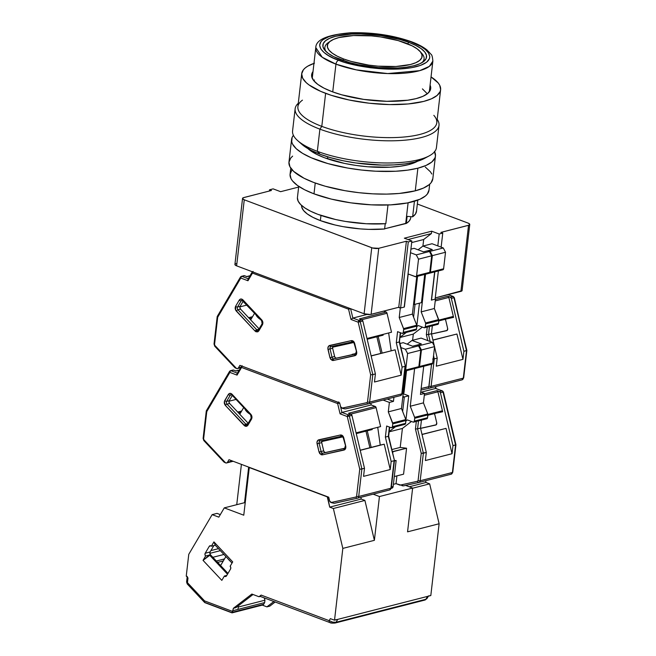 <?xml version="1.0" encoding="UTF-8"?>
<svg xmlns="http://www.w3.org/2000/svg" width="656" height="656" viewBox="0 0 656 656"><rect width="100%" height="100%" fill="white"/><g stroke="black" fill="none" stroke-linecap="round" stroke-linejoin="round"><path stroke-width="0.98" d="M327.746 156.841L327.516 158.826L327.746 156.841M384.613 228.985L385.228 223.721L384.613 228.985L368.738 229.37L360.226 228.895L343.121 226.664L334.945 224.959L320.366 220.596A54.932 16.974 6.6 0 0 384.613 228.985M320.964 215.439L320.366 220.596L320.964 215.439M301.555 205.41A54.932 16.974 6.6 0 0 320.366 220.596L313.01 217.398L307.311 213.971L303.482 210.445L301.686 206.952L301.555 205.402M413.542 304.195L414.297 304.482L417.56 276.274L414.297 304.482L421.455 302.654L424.719 274.438L421.455 302.654L414.297 304.482L413.542 304.195M269.403 191.003L269.55 189.781L273.126 188.862L269.55 189.781L269.403 191.003M271.42 190.486L269.55 189.781L271.42 190.486L243.204 197.751L242.564 198.563L244.262 199.801A4.994 1.542 -173.4 0 1 242.556 198.399A4.994 1.542 -173.4 0 1 243.77 197.563L271.42 190.486M242.556 198.399L234.914 264.45A4.994 1.542 6.6 0 0 236.619 265.852L244.262 199.801L371.747 247.722L364.105 313.773A4.994 1.542 6.6 0 0 371.107 314.355L378.75 248.296A4.994 1.542 -173.4 0 1 371.747 247.722L364.105 313.773L370.394 314.486L398.758 307.27L400.636 307.976L408.278 241.925L406.4 241.219L398.758 307.27L400.636 307.976L404.211 307.065L411.853 241.006L408.278 241.925L400.636 307.976L404.211 307.065L411.853 241.006L404.358 238.194L431.681 231.199L431.41 233.552L423.678 239.514L411.673 242.581L423.678 239.514L422.915 246.074L432.296 249.592L428.229 250.633L430.098 251.338L432.345 255.627L430.434 272.142A1.501 1.107 75.6 0 1 429.336 273.183L429.787 272.306L416.609 275.676A1.501 1.107 75.6 0 1 415.322 276.676L408.196 273.995L404.375 307.024L400.308 308.066L399.217 317.496L412.394 314.126L416.74 325.212L403.563 328.59A1.501 1.107 75.6 0 1 403.694 329.517L403.366 332.354L416.544 328.976L416.872 326.147L403.694 329.517L416.872 326.147A1.501 1.107 -104.4 0 0 416.74 325.212L403.563 328.59L399.217 317.496L412.394 314.126L416.749 276.479L412.394 314.126L416.74 325.212L416.544 328.976L403.366 332.354A1.501 1.107 75.6 0 1 402.079 333.346L403.219 332.863L403.686 329.05L399.217 317.496L400.308 308.066L398.43 307.361L400.308 308.066L404.375 307.024L408.196 273.995L415.765 276.725L416.609 275.676L429.787 272.306L431.697 255.791L429.45 251.502L427.581 250.797L423.514 251.838L427.581 250.797L429.45 251.502L416.273 254.881L418.52 259.169L431.697 255.791L429.45 251.502L416.273 254.881L410.5 252.708L416.273 254.881L418.52 259.169L416.609 275.676L418.52 259.169L431.697 255.791L429.787 272.306A1.501 1.107 -104.4 0 1 429.032 273.339L415.855 276.709M407.975 239.555L431.41 233.552L407.975 239.555M431.541 300.071L435.117 299.152L438.38 270.944L435.117 299.152L431.541 300.071L434.805 271.863L431.541 300.071M235.168 264.04L235.086 264.934L236.619 265.852L244.262 199.801L372.534 247.976L378.75 248.296L406.4 241.219L398.758 307.27L371.107 314.355L378.75 248.296L406.4 241.219L408.278 241.925L411.853 241.006L404.358 238.194L431.681 231.199L439.184 234.012L442.759 233.101L440.881 232.396L442.759 233.101L441.135 247.156L442.759 233.101L439.184 234.012L437.806 245.91L439.184 234.012L431.681 231.199L431.41 233.552L423.678 239.514L422.915 246.074L432.033 243.737L422.923 246.066L418.077 249.797L422.923 246.066L432.296 249.592L428.229 250.633L430.098 251.338L443.276 247.968L445.522 252.257L432.345 255.627L430.098 251.338L443.276 247.968L432.033 243.737L443.276 247.968L445.522 252.257L432.345 255.627L430.434 272.142L429.992 273.019L429.147 273.134M462.07 290.674L435.256 297.931L460.897 291.371L468.54 225.32L440.881 232.396L469.097 225.131L469.573 223.999L468.04 223.073A4.994 1.542 -173.4 0 1 469.753 224.483A4.994 1.542 -173.4 0 1 468.54 225.32L460.897 291.371A4.994 1.542 6.6 0 0 462.111 290.534L469.753 224.483M236.127 263.614L235.561 263.802M236.619 265.852L364.105 313.773L236.619 265.852M280.62 191.683L298.644 187.067L280.62 191.683L273.126 188.862L280.62 191.683M468.04 223.073L417.339 204.016L468.04 223.073M410.533 218.678L409.073 221.179L406.302 223.442L407.122 216.365L412.632 216.816L414.436 201.253L412.632 216.816L407.122 216.365L406.302 223.442A54.932 16.974 6.6 0 0 410.722 217.751L410.853 216.669M406.302 223.442L384.637 228.788L405.72 223.393L408.098 202.811L405.72 223.393L406.302 223.442M298.726 186.353L297.439 197.472A59.926 18.516 6.6 0 0 325.811 216.98A59.926 18.516 6.6 0 0 385.826 223.68L387.983 204.992L385.826 223.68L366.269 223.737L345.597 221.457L335.618 219.522L317.898 214.34L310.682 211.248L304.884 207.952L300.653 204.549L298.144 201.138L297.414 197.825M417.79 200.129L416.503 211.248A59.926 18.516 6.6 0 1 412.632 216.816L415.469 213.987L416.535 210.871M335.946 64.149L332.731 91.906L335.946 64.149C336.315 62.123 337.209 60.828 338.603 60.262C324.851 55.981 306.992 42.443 333.092 35.383C360.456 28.774 399.857 36.777 410.828 41.779L397.725 37.769L378.635 34.243L361.062 32.898L349.008 33.095L337.914 34.35L328.927 36.654L322.842 39.786L320.997 41.566L319.611 45.313L320.85 49.028L324.015 52.472L328.394 55.514L333.396 58.105L344.449 62.263L360.488 66.182L370.796 67.806L388.368 69.142L400.422 68.954L411.509 67.699L420.504 65.395L426.589 62.254L429.491 58.622L429.811 56.736L428.573 53.013L425.408 49.569L421.037 46.535L410.828 41.779C424.448 45.986 442.497 59.614 416.33 66.666C389.033 73.292 349.328 65.215 338.603 60.262C337.209 60.828 336.315 62.123 335.946 64.149L356.298 69.872L387.712 73.562L419.692 70.659L429.344 66.371L432.87 61.098A58.933 18.212 -173.4 0 1 397.692 73.57A58.933 18.212 -173.4 0 1 335.946 64.149A58.933 18.212 -173.4 0 1 315.79 47.552L322.244 57.261L335.946 64.149M329.41 41.927A49.938 15.432 6.6 0 0 326.139 51.644A49.938 15.432 6.6 0 1 328.131 42.738L330.46 41.082A47.691 14.735 -173.4 0 1 405.785 43.075A47.691 14.735 -173.4 0 1 420.07 51.447A47.691 14.735 -173.4 0 1 400.521 66.158A47.691 14.735 -173.4 0 1 343.646 58.974L342.653 60.426L343.646 58.974L351.231 61.451L368.77 65.116L378.061 66.166L395.904 66.502L410.525 64.485L415.896 62.673L419.684 60.418L421.751 57.794L422.005 54.915L420.439 51.89L417.118 48.831L412.173 45.854L398.2 40.598L380.652 36.933L371.362 35.883L353.518 35.547L338.906 37.564L333.535 39.376L329.747 41.631L327.68 44.247L327.426 47.125L328.984 50.159L332.305 53.218L337.258 56.195L343.646 58.974A47.691 14.735 -173.4 0 1 330.46 41.082M408.713 42.32L407.688 43.821L408.713 42.32A52.185 16.129 -173.4 0 1 423.136 61.902A52.185 16.129 -173.4 0 1 340.718 59.721A52.185 16.129 -173.4 0 1 325.081 50.553A52.185 16.129 -173.4 0 1 346.475 34.465A52.185 16.129 -173.4 0 1 408.713 42.32L415.699 45.362L421.119 48.618L424.752 51.972L426.457 55.284L426.179 58.433L423.924 61.303L419.774 63.771L413.895 65.748L406.507 67.166L397.905 67.962L378.381 67.593L358.299 64.698L349.017 62.427L333.724 56.687L328.312 53.423L324.679 50.077L322.965 46.765L323.252 43.608L325.507 40.746L329.656 38.278L335.536 36.293L351.526 34.087L361.021 33.94L381.21 35.604L400.414 39.614L408.713 42.32M420.898 52.513A49.938 15.432 6.6 0 1 421.865 62.714A49.938 15.432 6.6 0 0 421.964 53.595L420.07 51.447M422.415 88.888L427.318 93.783M313.74 80.639L314.454 79.991M433.837 115.341A69.913 21.607 -173.4 0 1 405.178 136.907A69.913 21.607 -173.4 0 1 321.801 126.37L319.898 129.15A72.414 22.378 -173.4 0 1 295.134 108.757L292.576 130.929A72.414 22.378 6.6 0 0 317.332 151.323L320.153 154.267A67.42 20.836 6.6 0 0 424.293 158.514L429.196 155.882A72.414 22.378 -173.4 0 1 317.332 151.323A72.414 22.378 6.6 0 0 393.206 162.893A72.414 22.378 6.6 0 0 436.437 147.575L439.003 125.403A72.414 22.378 -173.4 0 1 395.773 140.72A72.414 22.378 -173.4 0 1 319.898 129.15L317.332 151.323L319.898 129.15A72.414 22.378 6.6 0 0 404.194 140.245A72.414 22.378 6.6 0 0 437.191 119.326A72.414 22.378 -173.4 0 1 439.003 125.403M332.125 91.684A59.926 18.516 -173.4 0 1 311.633 74.8A59.926 18.516 -173.4 0 1 313.01 71.57L312.067 73.177L311.748 76.793L313.707 80.606L317.881 84.452L324.097 88.191L332.125 91.684L341.653 94.792L363.703 99.392L386.884 101.303L407.679 100.229L416.158 98.605L422.907 96.325L427.671 93.496L430.262 90.2L430.582 86.584L430.09 85.116A59.926 18.516 -173.4 0 1 430.697 88.576A59.926 18.516 -173.4 0 1 394.92 101.262A59.926 18.516 -173.4 0 1 332.125 91.684M301.711 73.652L297.89 106.682A69.913 21.607 6.6 0 0 321.801 126.37L325.622 93.349L321.801 126.37A69.913 21.607 6.6 0 0 395.06 137.547A69.913 21.607 6.6 0 0 436.798 122.754L440.619 89.724A69.913 21.607 -173.4 0 1 398.881 104.517A69.913 21.607 -173.4 0 1 325.622 93.349A69.913 21.607 -173.4 0 1 301.711 73.652A69.913 21.607 -173.4 0 1 313.962 63.37M314.462 63.197L307.713 66.19L305.237 67.921L303.4 69.782L301.694 73.833L302.654 78.187L306.254 82.672L309.001 84.911L320.694 91.356L330.985 95.227L349.172 100.007L369.254 103.222L389.508 104.575L408.18 103.96L423.661 101.426L431.533 98.769L437.093 95.456L440.119 91.619L440.635 89.552L439.676 85.198L438.2 82.959L431.041 76.916A69.913 21.607 -173.4 0 1 440.619 89.724M295.134 108.757A72.414 22.378 -173.4 0 1 298.291 103.254A72.414 22.378 6.6 0 0 319.898 129.15L321.801 126.37A69.913 21.607 -173.4 0 1 302.465 100.147M301.776 144.246L311.116 150.339L320.153 154.267L330.87 157.76L342.867 160.695L355.675 162.942L381.751 165.091L394.026 164.902L405.146 163.877L414.682 162.057L424.424 158.44M317.332 151.323A72.414 22.378 -173.4 0 1 297.726 140.671L301.899 144.353A67.42 20.836 6.6 0 0 320.153 154.267L317.332 151.323M434.625 151.667A72.414 22.378 -173.4 0 1 435.453 156.071A72.414 22.378 -173.4 0 1 417.888 168.182A72.414 22.378 -173.4 0 1 337.143 165.935A72.414 22.378 -173.4 0 1 291.592 139.425A72.414 22.378 -173.4 0 1 293.404 135.325L292.109 137.457L291.723 141.827L292.568 144.115L296.291 148.756L302.596 153.365L311.247 157.76L327.861 163.574L347.549 168.026L361.546 170.043L375.626 171.2L395.699 171.249L407.638 170.142L417.888 168.182L415.273 190.83L417.888 168.182L426.047 165.435L431.804 162.007L434.936 158.03L435.477 155.882L434.477 151.38M291.592 139.425L288.968 162.065A72.414 22.378 6.6 0 0 334.527 188.584A72.414 22.378 6.6 0 0 415.273 190.83L423.423 188.083L429.18 184.656L431.09 182.721L432.853 178.53M291.772 170.281L290.067 174.332L291.026 178.678L292.502 180.917L297.373 185.402L304.63 189.773L313.994 193.84L315.241 183.024L313.994 193.84A69.913 21.607 6.6 0 0 387.253 205.016A69.913 21.607 6.6 0 0 428.991 190.224L429.688 184.213M324.482 157.735A59.926 18.516 -173.4 0 1 307.869 148.568L316.454 154.242L324.482 157.735L344.671 163.451L356.06 165.451L367.729 166.772L390.148 167.19L400.037 166.28L408.516 164.656L417.519 161.253A59.926 18.516 -173.4 0 1 324.482 157.735M290.78 168.141L290.083 174.152A69.913 21.607 6.6 0 0 313.994 193.84L331.19 199.071L350.829 202.843L371.222 204.836L390.607 204.877L407.31 202.966L419.906 199.268L425.465 195.955L427.302 194.094L429.008 190.043M292.625 156.128L290.715 158.063L288.952 162.253L289.944 166.755L293.675 171.405L304.031 178.243L313.732 182.466L325.245 186.222L344.925 190.675L358.93 192.692L373.002 193.848L386.614 194.102L399.233 193.454L415.273 190.83A72.414 22.378 6.6 0 0 432.837 178.711L435.453 156.071M431.861 174.02L430.328 171.708L425.293 167.059M356.602 352.608A2.001 1.476 75.6 0 1 355.593 353.978A2.001 1.476 75.6 0 1 355.56 353.986L333.904 358.791A2.001 1.476 75.6 0 1 333.232 358.742A1.501 0.894 110.6 0 0 332.092 360.406L333.281 360.505A1.501 1.009 -102.5 0 1 333.904 358.791L336.512 358.127L335.355 357.782L334.609 356.503L332.641 348.246L333.109 346.253M262.113 323.761A1.501 0.812 30.5 0 0 262.433 324.761C263.204 323.08 262.974 321.456 261.736 319.89A1.501 0.599 136.8 0 0 261.613 320.661A1.501 0.599 -43.2 0 1 261.736 319.89L242.95 299.882C241.531 298.628 240.301 298.693 239.268 300.079A1.501 0.812 30.5 0 0 241.178 300.833L242.63 300.464L241.178 300.833L237.554 306.992L241.178 300.833A1.501 0.812 -149.5 0 1 239.268 300.079L235.635 306.245A1.501 0.812 30.5 0 0 237.554 306.992L240.153 306.327L237.554 306.992A2.001 1.476 75.6 0 0 237.956 309.771A2.001 1.476 75.6 0 1 237.554 306.992A1.501 0.812 -149.5 0 1 235.635 306.245C234.864 307.918 235.102 309.542 236.332 311.108A1.501 0.599 -43.2 0 1 237.956 309.771A1.501 0.599 136.8 0 0 236.332 311.108L255.118 331.124A1.501 0.599 -43.2 0 1 256.734 329.788L237.956 309.771L240.555 309.107L239.916 307.738L240.153 306.327A2.001 1.476 -104.4 0 0 240.555 309.107L259.104 328.869L240.555 309.107L237.956 309.771L256.734 329.788A2.001 1.476 75.6 0 0 257.373 330.222A2.001 1.476 75.6 0 1 256.734 329.788A1.501 0.599 136.8 0 0 255.118 331.124L256.234 331.887A1.501 0.894 -69.4 0 1 257.373 330.222A2.001 1.476 75.6 0 0 258.087 330.271A2.001 1.476 75.6 0 1 257.373 330.222A1.501 0.894 110.6 0 0 256.234 331.887L258.808 330.919A1.501 0.812 -149.5 0 1 258.489 329.919A1.501 0.812 -149.5 0 1 258.841 329.673M262.072 320.727A2.001 1.476 75.6 0 1 262.72 322.744A2.001 1.476 75.6 0 1 262.474 323.515A1.501 0.812 -149.5 0 0 262.121 323.752A1.501 0.812 -149.5 0 0 262.433 324.761L258.808 330.919L262.433 324.761L262.851 322.285L262.441 320.932L242.95 299.882A1.501 0.599 136.8 0 0 242.835 300.653A1.501 0.599 -43.2 0 1 242.95 299.882L240.965 298.972L239.268 300.079L235.635 306.245L235.635 310.075L255.118 331.124L257.677 331.911L258.808 330.919A1.501 0.812 30.5 0 1 258.489 329.911L262.121 323.752L261.621 320.669L241.941 300.235A2.001 1.476 75.6 0 0 241.178 300.833A2.001 1.476 75.6 0 1 241.949 300.227M356.052 353.527L352.247 354.634M255.504 313.666L257.595 317.16L260.612 319.595A8.741 4.715 -149.5 0 1 255.75 314.413M356.323 353.461L352.182 354.33M402.612 333.379L415.789 330.009A1.501 1.107 -104.4 0 0 416.544 328.976L416.093 329.853L415.256 329.968M428.491 273.298L429.336 273.183M249.428 318.562L251.822 317.947L249.428 318.562M252.568 316.676L248.608 317.693L252.568 316.676M400.299 332.674L399.225 341.973L405.359 366.155L399.225 341.973L396.298 342.719L402.079 367.106L405.014 366.351L401.825 393.862A2.501 1.845 75.6 0 1 400.578 395.576A2.501 1.845 75.6 0 1 400.529 395.584A2.501 1.845 -104.4 0 0 400.57 395.576A2.501 1.845 -104.4 0 0 401.825 393.862A1.501 0.459 6.6 0 0 402.194 393.616A1.501 0.459 -173.4 0 1 401.825 393.862L369.623 402.103A2.501 1.845 75.6 0 1 368.369 403.817A2.501 1.845 75.6 0 1 368.319 403.834A1.501 1.009 -102.5 0 1 368.303 403.834A1.501 1.009 -102.5 0 1 366.999 402.62L341.965 408.147A2.501 1.845 75.6 0 1 340.431 406.187L339.636 402.841L340.661 406.843L342.776 408.426L342.03 408.171L366.999 402.62A1.501 1.009 77.5 0 0 368.295 403.834A2.501 1.845 -104.4 0 0 368.369 403.817A2.501 1.845 -104.4 0 0 369.623 402.103L372.805 374.601L375.404 373.928L362.85 321.022A1.501 1.107 -104.4 0 0 361.932 319.849L359.324 320.513A1.501 1.107 75.6 0 1 360.242 321.686L362.85 321.022L361.932 319.849L359.324 320.513L352.846 318.078L366.991 314.454L352.846 318.078L351.001 319.472L358.184 322.178L360.242 321.686L372.805 374.601L375.404 373.928L374.469 382.005L375.404 373.928L362.85 321.022L360.242 321.686L359.324 320.513L358.184 322.178L370.665 374.748L367.516 401.931L366.999 402.62L367.516 401.931A1.501 0.459 6.6 0 0 369.623 402.103A1.501 0.459 -173.4 0 1 367.516 401.931L370.665 374.748L371.181 374.773L370.665 374.748L358.184 322.178A1.501 0.894 -69.4 0 1 359.324 320.513L352.846 318.078L350.632 308.714L352.846 318.078L351.001 319.472L348.566 309.206L350.616 308.705A1.501 1.107 75.6 0 1 350.624 308.714L348.566 309.206L351.001 319.472L358.184 322.178L360.242 321.686L372.805 374.601L371.181 374.773L372.805 374.601L369.623 402.103L401.825 393.862L405.014 366.351L402.079 367.106L396.298 342.719L399.225 341.973L400.299 332.674M399.406 341.686L400.619 332.797M397.577 331.649L402.079 333.346L397.577 331.649L396.298 342.719L397.577 331.649M344.884 408.893L342.776 408.426L344.884 408.893M395.133 349.828L371.14 355.97L395.133 349.828L401.152 375.175L374.469 382.005L401.152 375.175L402.079 367.106L401.152 375.175L395.133 349.828L371.116 355.847L395.133 349.828M410.91 249.141L414.133 248.321L423.514 251.838L414.133 248.321L410.91 249.141M246.968 305.065L239.948 306.86L246.968 305.065M242.982 301.53L243.524 301.391L242.982 301.53M235.315 367.967L237.119 368.639L240.777 367.245L238.431 367.844A2.501 1.845 75.6 0 1 237.488 368.598A2.501 1.845 75.6 0 1 236.595 368.533L234.946 367.713M246.713 276.594L249.903 275.922L247.033 276.652L244.524 275.717L247.033 276.652A1.501 1.107 75.6 0 0 246.492 276.619M382.112 353.026L378.176 336.446L382.112 353.026M376.872 336.774L380.808 353.363L376.872 336.774M388.647 332.953L391.165 350.714L388.647 332.953M359.734 319.078L361.932 319.849L359.431 318.906L386.105 312.076L383.629 311.149L386.409 312.248L387.024 313.256L361.661 319.743L387.024 313.256A1.501 1.107 -104.4 0 0 386.105 312.076L359.431 318.906A1.501 1.107 75.6 0 1 360.349 320.079M353.74 342.506L332.617 347.196L353.74 342.506M383.129 335.175L367.18 339.259L383.129 335.175L382.948 334.421L383.129 335.175M415.051 304.286L413.567 317.127L415.051 304.286M406.359 332.42L400.111 337.233L406.359 332.42M345.351 408.901L368.278 403.842M368.41 403.809L400.529 395.584M387.024 313.256L391.525 332.223L366.999 338.496L391.525 332.223L387.024 313.256M240.408 277.267L240.785 278.046A1.501 0.894 -69.4 0 1 241.925 276.381L248.239 278.751L241.925 276.381L244.524 275.717A1.501 1.107 -104.4 0 0 243.991 275.676L241.392 276.348A1.501 1.107 75.6 0 1 241.925 276.381L243.638 275.873M252.519 271.838A1.501 1.107 75.6 0 1 252.527 271.83A1.501 0.812 -149.5 0 0 252.166 272.076L248.009 279.144M240.818 276.799A1.501 1.107 75.6 0 1 241.392 276.348L240.473 277.037A1.501 0.812 -149.5 0 1 240.818 276.799M240.153 306.327L243.245 301.088L240.153 306.327M355.831 353.838L336.512 358.127L355.831 353.838M238.431 367.844L239.899 365.351L339.636 402.841A1.501 1.107 75.6 0 1 339.644 402.882L239.899 365.351L238.431 367.844M348.992 308.09L348.566 309.206A1.501 0.894 -69.4 0 1 348.992 308.09M252.109 272.306L252.486 273.093A1.501 0.894 -69.4 0 1 252.913 271.978A1.501 0.894 110.6 0 0 252.486 273.093L348.566 309.206L252.486 273.093A1.501 0.812 -149.5 0 1 252.166 272.076L253.085 271.387M217.202 316.569L214.028 344.006A1.501 0.459 6.6 0 0 214.545 344.433L217.685 317.25L217.202 316.643L217.579 316.249L217.202 316.643L217.685 317.25L240.785 278.046A1.501 0.894 110.6 0 1 241.925 276.381A1.501 1.107 -104.4 0 0 241.367 276.348M234.717 367.065L215.201 346.27A1.501 0.599 -43.2 0 1 214.75 346.212A1.501 0.599 -43.2 0 1 214.865 345.433L214.545 344.433A1.501 0.459 -173.4 0 1 214.028 344.015A1.501 0.459 -173.4 0 1 214.397 343.76M256.734 329.788L258.89 329.238L256.734 329.788M352.682 341.842A2.001 1.476 75.6 0 1 354.584 343.465M355.56 353.986L333.904 358.791A2.001 1.476 75.6 0 1 333.232 358.742A2.001 1.476 75.6 0 1 332.002 357.167L334.609 356.503A2.001 1.476 -104.4 0 0 336.512 358.127L333.904 358.791A1.501 1.009 77.5 0 0 333.281 360.505L354.929 355.691A1.501 1.009 -102.5 0 1 355.56 353.986L355.56 353.986A1.501 1.009 77.5 0 0 354.929 355.691C356.413 355.142 356.987 353.822 356.651 351.731L354.691 343.473C354.051 341.448 352.936 340.497 351.362 340.628L329.706 345.441A1.501 1.009 77.5 0 0 331.001 346.655A1.501 1.009 77.5 0 0 331.026 346.647L352.641 341.85A1.501 1.009 -102.5 0 1 351.362 340.628A1.501 1.009 77.5 0 0 352.657 341.842C352.961 341.473 353.477 342.047 354.207 343.564L354.691 343.473L354.207 343.564L356.544 351.723M333.232 346.163A2.001 1.476 -104.4 0 0 332.641 348.246L330.042 348.91L332.641 348.246L334.609 356.503L332.002 357.167L330.042 348.91A2.001 1.476 75.6 0 1 330.993 346.655A1.501 1.009 -102.5 0 1 329.706 345.441C328.221 345.991 327.647 347.311 327.984 349.402L329.943 357.659L332.092 360.406A1.501 0.894 -69.4 0 1 333.232 358.742A2.001 1.476 75.6 0 1 332.002 357.167L329.943 357.659L332.002 357.167L330.042 348.91L327.984 349.402L330.042 348.91A2.001 1.476 75.6 0 1 330.985 346.655A2.001 1.476 75.6 0 1 331.001 346.655L352.657 341.842M247.968 280.752L252.486 273.093L247.968 280.752L247.837 280.087L247.968 280.752L240.785 278.046L247.968 280.752M247.878 279.489L248.075 279.038M214.028 344.006L214.75 346.212A1.501 0.599 136.8 0 1 214.865 345.433L236.529 368.508L214.865 345.433L214.545 344.433L217.685 317.25L240.785 278.046A1.501 0.812 -149.5 0 1 240.473 277.037L217.243 316.463M243.286 300.719A1.501 0.599 -43.2 0 1 242.835 300.653M329.943 357.659L327.861 348.115L328.828 345.884L351.362 340.628L353.379 341.227L354.215 342.26L356.651 351.731L356.487 354.297L355.806 355.249L333.281 360.505L330.755 359.381L329.943 357.659M425.654 323.9L425.326 326.729L438.503 323.359L438.831 320.53L425.654 323.9L438.831 320.53A1.501 1.107 -104.4 0 0 438.7 319.595L425.523 322.965A1.501 1.107 75.6 0 1 425.654 323.9L425.523 322.965L438.7 319.595L434.354 308.509L421.177 311.879L425.523 322.965L421.177 311.879L434.354 308.509L435.445 299.07L431.377 300.112L434.641 271.904L431.377 300.112L435.445 299.07L434.354 308.509L438.831 320.53L438.503 323.359L425.326 326.729A1.501 1.107 75.6 0 1 424.038 327.721L425.178 327.237L425.654 323.9M424.571 327.762L437.749 324.384A1.501 1.107 -104.4 0 0 438.503 323.359L437.659 324.408M442.767 269.813L443.612 268.771L430.434 272.142L443.612 268.771L445.522 252.257L443.612 268.771A1.501 1.107 -104.4 0 1 442.857 269.796L429.68 273.167M418.225 325.54L424.038 327.721L418.225 325.54L416.814 326.631L418.225 325.54M427.236 327.073L426.367 334.634L428.507 334.478L429.426 326.516L428.507 334.478L426.367 334.634L427.786 340.612L426.367 334.634L427.236 327.073M434.288 358.865L433.55 355.732L434.288 358.865L433.263 359.012L434.288 358.865L431.107 386.368A1.501 0.459 -173.4 0 1 429.008 386.195L428.491 386.884A1.501 1.009 77.5 0 0 429.787 388.098A2.501 1.845 -104.4 0 0 429.852 388.081A2.501 1.845 -104.4 0 0 431.107 386.368L434.288 358.865L437.216 358.11L436.281 366.187L437.216 358.11L434.288 358.865M430.172 341.505L428.507 334.478L431.435 333.732L432.353 325.77L431.435 333.732L434.395 346.229L431.435 333.732L428.507 334.478L430.172 341.505M432.673 359.037L433.263 359.012L432.673 359.037M434.567 346.934L437.216 358.11L434.567 346.934M425.531 274.233L421.177 311.879L425.531 274.233M432.927 340.029L456.945 334.011L432.96 340.152L456.945 334.011L462.964 359.357L436.281 366.187L462.964 359.357L456.945 334.011L432.927 340.029M435.231 300.915L448.835 297.43A1.501 1.107 -104.4 0 0 447.917 296.258L435.395 299.464L447.917 296.258L450.418 297.201L447.917 296.258L448.835 297.43L453.567 317.373L452.689 316.569L438.831 320.112L452.689 316.569L453.567 317.373L445.99 319.054L445.326 318.455L445.99 319.054L453.567 317.373L448.835 297.43L435.231 300.915M444.94 319.357L438.782 320.932L444.94 319.357L444.76 318.595L444.94 319.357M413.321 334.084L412.608 340.275L413.321 334.084L400.078 337.471L413.321 334.084L422.382 327.106L413.321 334.084M419.446 303.162L416.847 325.597L419.446 303.162M406.54 370.656L404.063 392.116L403.35 392.296L404.063 392.116L406.548 370.656M402.653 393.862L404.063 392.116A2.501 1.845 -104.4 0 1 403.186 393.666M429.893 388.073L462.021 379.849A2.501 1.845 -104.4 0 0 462.062 379.84A2.501 1.845 -104.4 0 0 463.316 378.127L431.107 386.368A1.501 0.459 6.6 0 1 429.008 386.195L431.541 364.26L428.835 386.655L421.144 388.516L428.491 386.884A1.501 1.009 -102.5 0 0 429.787 388.098A1.501 1.009 -102.5 0 1 429.787 388.098L429.852 388.081A2.501 1.845 75.6 0 1 429.811 388.098L420.972 390.058L429.77 388.106M453.403 296.553A1.501 0.894 110.6 0 0 453.025 296.537L448.04 294.659L453.025 296.537L450.418 297.201A1.501 1.107 75.6 0 1 451.336 298.373L453.944 297.709A1.501 1.107 -104.4 0 0 453.025 296.537L450.418 297.201L451.336 298.373L463.899 351.288L462.964 359.357L463.899 351.288L451.336 298.373L454.313 297.603L466.498 350.616L463.899 351.288L466.851 350.411L463.316 378.127L466.498 350.616L453.944 297.709A1.501 1.107 75.6 0 0 453.025 296.537A1.501 0.894 -69.4 0 1 453.386 296.545L454.231 297.627M453.936 297.676L466.851 350.427L463.677 377.872L462.062 379.84A2.501 1.845 75.6 0 0 463.316 378.127A1.501 0.459 6.6 0 0 463.677 377.872A1.501 0.459 -173.4 0 1 463.316 378.127L431.107 386.368A2.501 1.845 75.6 0 1 429.852 388.081L462.062 379.84A2.501 1.845 75.6 0 1 462.021 379.849M444.801 318.767A2.001 1.476 75.6 0 1 445.678 320.153L447.638 328.41A2.001 1.476 75.6 0 1 446.687 330.665A2.001 1.476 75.6 0 1 446.654 330.673L431.509 334.035L447.171 330.403L447.638 328.41L445.678 320.153L444.358 318.554M447.056 330.493L431.484 333.953M345.687 446.966A2.001 1.476 75.6 0 1 344.679 448.335L344.703 448.335A2.001 1.476 75.6 0 1 344.646 448.343L322.99 453.157A2.001 1.476 75.6 0 1 322.309 453.099A1.501 0.894 110.6 0 0 321.169 454.764L322.358 454.862A1.501 1.009 -102.5 0 1 322.99 453.157L325.589 452.492L324.433 452.148L323.687 450.869L321.727 442.611L322.194 440.611M247.173 424.637A2.001 1.476 75.6 0 1 246.451 424.588A1.501 0.894 110.6 0 0 245.311 426.252L247.886 425.285A1.501 0.812 -149.5 0 1 247.566 424.284A1.501 0.812 -149.5 0 1 247.927 424.03M251.15 415.092A2.001 1.476 75.6 0 1 251.797 417.101A2.001 1.476 75.6 0 1 251.551 417.872A1.501 0.812 -149.5 0 0 251.199 418.118A1.501 0.812 30.5 0 0 251.519 419.127C252.281 417.446 252.052 415.822 250.813 414.256L232.035 394.24A1.501 0.599 136.8 0 0 231.921 395.019L250.699 415.027A1.501 0.599 -43.2 0 1 250.813 414.256A1.501 0.599 136.8 0 0 250.699 415.027L251.199 418.118A1.501 0.812 -149.5 0 0 251.519 419.127L247.886 425.285L251.519 419.127L251.519 415.289L232.035 394.24C230.617 392.985 229.387 393.051 228.345 394.445L224.721 400.603C223.95 402.284 224.18 403.907 225.418 405.474L245.311 426.252A1.501 0.894 -69.4 0 1 246.451 424.588A2.001 1.476 75.6 0 1 245.82 424.145L247.968 423.596L245.82 424.145A1.501 0.599 136.8 0 0 244.204 425.482A1.501 0.599 -43.2 0 1 245.82 424.145L227.033 404.137L245.82 424.145A2.001 1.476 75.6 0 0 246.451 424.588A2.001 1.476 75.6 0 0 247.164 424.637L247.574 424.276A1.501 0.812 30.5 0 0 247.886 425.285L246.763 426.269L245.311 426.252L244.204 425.482L225.418 405.474A1.501 0.599 -43.2 0 1 227.033 404.137A2.001 1.476 75.6 0 1 226.632 401.357L229.239 400.685L232.322 395.453L229.239 400.685A2.001 1.476 -104.4 0 0 229.633 403.473L229.001 402.103L229.239 400.685L226.632 401.357L230.264 395.199L231.707 394.83L230.264 395.199A2.001 1.476 75.6 0 1 231.019 394.592A2.001 1.476 75.6 0 0 230.264 395.199A1.501 0.812 -149.5 0 1 228.345 394.445A1.501 0.812 30.5 0 0 230.264 395.199L226.632 401.357A1.501 0.812 -149.5 0 1 224.721 400.603A1.501 0.812 30.5 0 0 226.632 401.357A2.001 1.476 75.6 0 0 227.033 404.137A1.501 0.599 136.8 0 0 225.418 405.474L224.327 401.702L228.345 394.445L230.043 393.338L232.035 394.24A1.501 0.599 -43.2 0 0 231.912 395.019A1.501 0.599 -43.2 0 0 232.372 395.084M244.59 408.032L246.672 411.517L249.698 413.961A8.741 4.715 -149.5 0 1 244.836 408.778M392.772 423.883L392.444 426.712L405.621 423.341L405.949 420.512L392.772 423.883L405.949 420.512A1.501 1.107 -104.4 0 0 405.826 419.578L392.649 422.948A1.501 1.107 75.6 0 1 392.772 423.883L388.295 411.861L401.472 408.491L405.826 419.578L392.649 422.948L388.295 411.861L401.472 408.491L405.826 370.845L401.472 408.491L405.826 419.578L405.621 423.341L392.444 426.712A1.501 1.107 75.6 0 1 391.156 427.704L392.296 427.22L392.772 423.883M391.698 427.745L404.867 424.366A1.501 1.107 -104.4 0 0 405.621 423.341L405.178 424.219L404.334 424.334M404.932 371.075L418.11 367.696A1.501 1.107 -104.4 0 0 418.864 366.671L405.687 370.041A1.501 1.107 75.6 0 1 404.793 371.091M417.577 367.663L418.421 367.549L418.864 366.671L420.775 350.156L418.536 345.868L416.658 345.163L412.591 346.204L416.658 345.163L418.536 345.868L405.359 349.238L407.597 353.527L420.775 350.156L418.536 345.868L405.359 349.238L400.955 347.582L405.359 349.238L407.597 353.527L405.687 370.041L418.864 366.671L420.775 350.156L407.597 353.527L405.687 370.041L405.244 370.919L404.399 371.034M238.505 412.919L240.9 412.304L238.505 412.919M241.646 411.041L237.693 412.05L241.646 411.041M338.783 401.898L337.643 403.563L340.079 413.838L347.27 416.535L359.75 469.114L360.857 469.106L359.75 469.114L347.27 416.535A1.501 0.894 -69.4 0 1 348.41 414.871L341.924 412.435L340.505 406.441L341.924 412.435L340.079 413.838L347.27 416.535L349.328 416.052L348.41 414.871L347.27 416.535L349.328 416.052L361.882 468.958L360.857 469.106L364.49 468.294L363.555 476.363L364.49 468.294L351.928 415.379L349.328 416.052L361.882 468.958L358.701 496.469A1.501 0.459 -173.4 0 1 356.602 496.297A1.501 0.459 6.6 0 0 358.701 496.469L390.91 488.228L394.092 460.717L391.165 461.463L390.23 469.54L363.555 476.363L390.23 469.54L384.219 444.194L360.226 450.336L384.219 444.194L380.242 445.08L377.733 427.318L380.242 445.08L360.193 450.205L384.219 444.194L390.23 469.54L391.165 461.463L385.375 437.085L386.663 426.015L385.375 437.085L388.303 436.338L389.385 427.04L388.303 436.338L394.445 460.512L388.303 436.338L385.375 437.085L391.165 461.463L394.092 460.717L390.91 488.228A2.501 1.845 75.6 0 1 389.656 489.942A2.501 1.845 75.6 0 1 389.615 489.95A2.501 1.845 -104.4 0 0 389.656 489.942A2.501 1.845 -104.4 0 0 390.91 488.228A1.501 0.459 6.6 0 0 391.271 487.974A1.501 0.459 -173.4 0 1 390.91 488.228L358.701 496.469A2.501 1.845 75.6 0 1 357.446 498.183A2.501 1.845 75.6 0 1 357.405 498.191A1.501 1.009 -102.5 0 1 357.381 498.199A1.501 1.009 -102.5 0 1 356.085 496.986L331.042 502.504A2.501 1.845 75.6 0 1 329.509 500.544L328.722 497.199L329.738 501.2L331.854 502.783L331.108 502.529L356.085 496.986A1.501 1.009 77.5 0 0 357.381 498.199A2.501 1.845 -104.4 0 0 357.446 498.183A2.501 1.845 -104.4 0 0 358.701 496.469L361.882 468.958L364.49 468.294L351.928 415.379A1.501 1.107 -104.4 0 0 351.009 414.207L348.41 414.871A1.501 1.107 75.6 0 1 349.328 416.052L351.928 415.379L351.009 414.207L348.41 414.871L341.924 412.435L371.206 404.941L375.183 406.441L348.508 413.264A1.501 1.107 75.6 0 1 349.427 414.444M386.663 426.015L391.156 427.704L386.663 426.015M392.903 451.73L392.345 451.656L392.903 451.73L392.386 451.861L392.903 451.73L392.731 453.28L392.903 451.73L392.345 451.656L406.572 448.228L392.903 451.73L392.731 453.28L392.903 451.73M333.961 503.259L331.854 502.783L333.961 503.259M399.988 343.506L403.219 342.678L412.591 346.204L403.219 342.678L399.988 343.506M389.385 402.423L388.295 411.861L389.385 402.423L383.079 400.053L389.385 402.423L393.452 401.382L393.928 397.274L393.452 401.382L389.385 402.423M236.053 399.422L229.034 401.218L236.053 399.422M232.06 395.896L232.609 395.757L232.06 395.896M224.401 462.324L226.205 463.005L232.339 460.971L227.517 462.209A2.501 1.845 75.6 0 1 226.566 462.956A2.501 1.845 75.6 0 1 225.672 462.898L224.024 462.078M235.799 370.96L238.989 370.279L236.111 371.017L233.61 370.074L236.111 371.017A1.501 1.107 75.6 0 0 235.578 370.984M371.189 447.392L367.253 430.803L371.189 447.392M365.958 431.14L369.894 447.728L365.958 431.14M241.187 366.671L241.564 367.45L337.643 403.563L339.701 403.079L337.643 403.563L340.079 413.838L341.924 412.435L371.206 404.941L370.788 403.202L371.206 404.941L375.183 406.441L376.101 407.614L350.739 414.108L376.101 407.614A1.501 1.107 -104.4 0 0 375.183 406.441L348.508 413.264L351.009 414.207L348.812 413.436M342.817 436.871L321.694 441.562L342.817 436.871M372.206 429.541L356.257 433.616L372.206 429.541L372.026 428.778L372.206 429.541M404.334 396.946L402.653 411.484L404.334 396.946L402.653 411.484L404.334 396.946L402.759 397.347L408.721 395.814L405.933 419.955L408.721 395.814L404.334 396.946L402.874 396.396L404.334 396.946M395.437 426.785L389.188 431.599L395.437 426.785M334.429 503.267L357.364 498.199M357.487 498.175L389.615 489.95M387.147 399.012L393.452 401.382L387.147 399.012M376.101 407.614L380.603 426.58L356.077 432.862L380.603 426.58L376.101 407.614M229.485 371.624L229.862 372.411A1.501 0.894 -69.4 0 1 231.002 370.747L237.316 373.116L231.002 370.747L233.61 370.074A1.501 1.107 -104.4 0 0 233.077 370.041L230.469 370.706A1.501 1.107 75.6 0 1 231.002 370.747L232.716 370.23M237.16 373.403L237.054 375.109L241.564 367.45A1.501 0.894 -69.4 0 1 242.121 366.179A1.501 0.894 110.6 0 0 241.564 367.45A1.501 0.812 -149.5 0 1 241.252 366.442A1.501 0.812 -149.5 0 1 241.605 366.204A1.501 1.107 75.6 0 1 241.72 366.032M229.903 371.157A1.501 1.107 75.6 0 1 230.469 370.706L229.551 371.394A1.501 0.812 -149.5 0 1 229.903 371.157M248.181 423.235L229.633 403.473L227.033 404.137L229.633 403.473L248.181 423.235M344.917 448.196L325.589 452.492L344.917 448.196M227.517 462.209L228.985 459.708L328.722 497.199L228.985 459.708L227.517 462.209M223.803 461.43L204.287 440.635A1.501 0.599 -43.2 0 1 203.827 440.57A1.501 0.599 -43.2 0 1 203.95 439.799L203.622 438.79A1.501 0.459 -173.4 0 1 203.114 438.372A1.501 0.459 6.6 0 0 203.622 438.79L206.771 411.615L206.287 411.009L206.656 410.615L206.287 411.009L206.771 411.615L229.862 372.411A1.501 0.894 110.6 0 1 231.002 370.747A1.501 1.107 -104.4 0 0 230.453 370.714M341.76 436.199A2.001 1.476 75.6 0 1 343.67 437.823M323.687 450.869A2.001 1.476 -104.4 0 0 325.589 452.492L322.99 453.157A2.001 1.476 75.6 0 1 322.309 453.099A2.001 1.476 75.6 0 1 321.087 451.533L323.687 450.869L321.087 451.533L319.128 443.276L321.727 442.611L323.687 450.869M322.309 440.52A2.001 1.476 -104.4 0 0 321.727 442.611L319.128 443.276A2.001 1.476 75.6 0 1 320.071 441.021A2.001 1.476 75.6 0 1 320.079 441.012L341.719 436.207A1.501 1.009 -102.5 0 1 340.439 434.994L318.783 439.799A1.501 1.009 77.5 0 0 320.087 441.012A1.501 1.009 77.5 0 0 320.103 441.012A1.501 1.009 -102.5 0 1 318.783 439.799C317.307 440.348 316.733 441.668 317.069 443.768L319.029 452.025L321.169 454.764A1.501 0.894 -69.4 0 1 322.309 453.099A2.001 1.476 75.6 0 1 321.087 451.533L319.029 452.025L321.087 451.533L319.128 443.276L317.069 443.768L319.128 443.276A2.001 1.476 75.6 0 1 320.071 441.021L341.743 436.207C342.038 435.83 342.563 436.404 343.293 437.929L343.777 437.831C343.129 435.805 342.022 434.862 340.439 434.994A1.501 1.009 77.5 0 0 341.735 436.207M356.602 496.297L356.085 496.986L356.602 496.297L359.75 469.114L356.602 496.297M236.955 373.846L237.054 375.109L229.862 372.411L237.054 375.109L241.564 367.45L337.643 403.563A1.501 0.894 -69.4 0 1 338.201 402.3M206.287 410.935L203.114 438.372L203.836 440.578A1.501 0.599 136.8 0 1 203.95 439.799L225.607 462.874L203.95 439.799L203.622 438.79L206.771 411.615L229.862 372.411A1.501 0.812 -149.5 0 1 229.551 371.394L206.328 410.82M344.646 448.343L322.99 453.157A1.501 1.009 77.5 0 0 322.358 454.862L344.015 450.057A1.501 1.009 -102.5 0 1 344.646 448.343A1.501 1.009 77.5 0 0 344.015 450.057C345.499 449.508 346.065 448.187 345.737 446.088L343.777 437.831L343.293 437.929L345.63 446.08M319.029 452.025L316.946 442.472L317.914 440.25L340.439 434.994L342.465 435.592L343.301 436.617L345.737 446.088L345.564 448.663L344.892 449.606L322.358 454.862L319.841 453.739L319.029 452.025M414.731 418.266L414.403 421.095L427.581 417.724L427.909 414.887L414.731 418.266L427.909 414.887A1.501 1.107 -104.4 0 0 427.786 413.961L414.608 417.331A1.501 1.107 75.6 0 1 414.731 418.266L414.608 417.331L427.786 413.961L423.432 402.866L410.254 406.244L414.608 417.331L410.254 406.244L423.432 402.866L424.522 393.436L420.455 394.469L423.719 366.261L420.455 394.469L424.522 393.436L423.432 402.866L427.786 413.961L427.581 417.724L414.403 421.095A1.501 1.107 75.6 0 1 413.116 422.087L414.256 421.603L414.731 418.266M413.657 422.12L426.826 418.749A1.501 1.107 -104.4 0 0 427.581 417.724L426.736 418.766M418.766 367.532L431.935 364.162A1.501 1.107 -104.4 0 0 432.689 363.129L419.512 366.507A1.501 1.107 75.6 0 1 418.421 367.549M431.845 364.178L432.689 363.129L434.6 346.614L421.423 349.992L419.512 366.507L432.689 363.129L434.6 346.614L432.361 342.325L419.184 345.704L432.361 342.325L434.6 346.614L421.423 349.992L419.184 345.704L417.306 344.999L421.373 343.957L416.954 345.269L419.184 345.704L421.423 349.992L419.512 366.507L419.069 367.376L418.225 367.499M407.31 419.897L413.116 422.087L407.31 419.897L405.892 420.988L407.31 419.897M400.209 447.417L406.572 448.228L403.571 474.181L394.289 476.551L403.571 474.181L406.572 448.228L400.209 447.417L391.845 449.557L400.209 447.417L402.407 428.45L400.209 447.417M418.979 482.439L451.098 474.214A2.501 1.845 -104.4 0 0 451.139 474.206A2.501 1.845 -104.4 0 0 452.394 472.492L420.193 480.733A1.501 0.459 6.6 0 1 418.085 480.561L421.234 453.378L415.445 428.999L416.322 421.439L415.445 428.999L417.585 428.844L418.503 420.881L417.585 428.844L415.445 428.999L421.234 453.378L423.374 453.222L417.585 428.844L420.512 428.089L421.439 420.127L420.512 428.089L426.302 452.476L423.374 453.222L417.585 428.844L420.512 428.089L426.302 452.476L425.367 460.545L426.302 452.476L421.234 453.378L418.085 480.561L417.569 481.25A1.501 1.009 77.5 0 0 418.864 482.463A1.501 1.009 -102.5 0 1 417.569 481.25L400.004 485.153L396.019 483.652L396.913 475.879L396.019 483.652L393.387 484.325L396.019 483.652L403.547 485.866L418.938 482.447A2.501 1.845 -104.4 0 0 420.193 480.733A1.501 0.459 -173.4 0 1 418.085 480.561L417.569 481.25L400.004 485.153M421.111 338.102L412.001 340.431L421.373 343.957L412.001 340.431L421.111 338.102L432.361 342.325L421.111 338.102M407.163 344.162L412.001 340.431L407.163 344.162M414.617 368.59L410.254 406.244L414.617 368.59M422.005 434.387L446.031 428.376L422.038 434.518L446.031 428.376L452.041 453.722L425.367 460.545L452.041 453.722L446.031 428.376L422.005 434.387M418.889 482.455A2.501 1.845 -104.4 0 0 418.938 482.447A2.501 1.845 75.6 0 1 418.889 482.455A1.501 1.009 -102.5 0 1 418.872 482.463L403.53 485.866M424.309 395.281L437.921 391.796A1.501 1.107 -104.4 0 0 437.003 390.623L424.481 393.821L437.003 390.623L439.504 391.558L437.003 390.623L437.921 391.796L442.652 411.738L441.767 410.927L427.909 414.477L441.767 410.927L442.652 411.738L435.067 413.419L434.411 412.813L435.067 413.419L442.652 411.738L437.921 391.796L424.309 395.281M434.018 413.715L427.868 415.297L434.018 413.715L433.837 412.96L434.018 413.715M389.164 431.837L402.407 428.45L389.164 431.837M411.468 421.464L402.407 428.45L411.468 421.464M394.395 460.979L396.142 460.528L393.141 486.481L391.394 486.924L393.141 486.481L396.142 460.528L394.436 460.487L396.142 460.528L394.395 460.979M391.73 488.22L393.141 486.481A2.501 1.845 -104.4 0 1 391.886 488.195L391.197 488.367M403.178 393.731L408.721 395.814L403.178 393.731M421.144 392.165L435.617 388.459L442.103 390.894L439.504 391.558A1.501 1.107 75.6 0 1 440.422 392.739L443.021 392.067A1.501 1.107 -104.4 0 0 442.103 390.894L439.504 391.558L440.422 392.739L452.976 445.645L452.041 453.722L452.976 445.645L440.422 392.739L443.399 391.96L455.584 444.981L452.976 445.645L455.928 444.776L452.394 472.492L455.584 444.981L443.021 392.067A1.501 1.107 75.6 0 0 442.103 390.894A1.501 0.894 -69.4 0 1 442.472 390.91A1.501 0.894 110.6 0 0 442.103 390.894L435.617 388.459L421.144 392.165M420.742 392.009L424.522 393.436L420.742 392.009M451.098 474.214A2.501 1.845 75.6 0 0 451.148 474.206A2.501 1.845 75.6 0 0 452.394 472.492L420.193 480.733L423.374 453.222L420.193 480.733A2.501 1.845 75.6 0 1 418.938 482.447L451.139 474.206L452.763 472.238A1.501 0.459 -173.4 0 1 452.394 472.492A1.501 0.459 6.6 0 0 452.763 472.238L455.936 444.801L443.399 391.968L442.472 390.91L436.06 388.614M402.103 485.76L403.547 485.866M433.878 413.132A2.001 1.476 75.6 0 1 434.764 414.51L436.724 422.767A2.001 1.476 75.6 0 1 435.773 425.022L435.805 425.014A2.001 1.476 75.6 0 1 435.74 425.031L420.586 428.401L436.256 424.76L436.724 422.767L434.764 414.51L433.444 412.911M435.207 386.712L435.617 388.459L435.207 386.712M436.133 424.858L420.57 428.319L436.133 424.858M210.01 545.751A2.001 1.476 75.6 0 0 209.256 546.35L205.205 553.229L210.084 551.983L205.205 553.229L204.967 554.648L205.599 556.017L203.04 560.363L205.599 556.017L209.502 555.017L203.04 560.363L221.826 580.371L203.04 560.363L210.478 554.763L209.502 555.017L227.501 574.189L209.502 555.017L205.599 556.017A2.001 1.476 75.6 0 1 205.205 553.229L209.256 546.35L210.732 545.792A2.001 1.476 75.6 0 1 211.363 546.235L215.266 545.234L232.011 563.078L215.266 545.234L213.922 541.889L211.363 546.235L215.266 545.234L213.922 541.889L232.708 561.897L230.149 566.243A2.001 1.476 75.6 0 1 230.543 569.031L226.492 575.911A2.001 1.476 75.6 0 1 225.73 576.509A2.001 1.476 75.6 0 1 224.385 576.025L226.787 575.41L224.385 576.025L221.826 580.371L224.385 576.025L225.516 576.542L226.492 575.911L230.543 569.031L230.781 567.612L230.149 566.243L232.708 561.897L213.922 541.889L211.363 546.235A2.001 1.476 75.6 0 0 210.732 545.792A2.001 1.476 75.6 0 0 210.01 545.751L210.027 545.743M230.125 561.06A8.741 4.715 -149.5 0 1 228.28 559.092M212.856 557.297L223.934 554.468L212.856 557.297M220.35 550.655L209.838 553.344L220.35 550.655M218.473 548.654L210.904 550.589L218.473 548.654M232.052 612.86L262.728 605.012A2.501 1.845 -104.4 0 0 263.679 604.258L264.671 602.569L237.997 609.399L238.415 605.75L238.267 607.038L264.942 600.207L264.671 602.569L264.942 600.207L264.27 597.903L264.942 600.207L238.267 607.038L237.997 609.399L233.118 610.646L264.671 602.569L263.679 604.258L232.281 612.294L233.388 608.284L251.855 594.057L258.981 596.739L261.129 595.082L329.156 620.65A2.501 1.492 110.6 0 0 329.886 622.569A2.501 1.492 -69.4 0 1 329.156 620.65L332.69 622.142L336.061 622.273L337.766 619.371L334.519 620.207L330.345 618.641L329.156 620.65L330.345 618.641L334.519 620.207L336.274 619.567M224.491 558.937L216.349 561.019L224.491 558.937M228.157 558.928L230.297 561.208M428.466 595.976L430.812 595.558L439.118 523.759L407.565 531.836L439.118 523.759L429.655 483.857L412.608 488.22L429.655 483.857L439.118 523.759L430.812 595.558L427.556 596.394L425.851 599.297L427.081 597.985M269.846 606.111L275.176 602.003L269.846 606.111L266.91 606.857L273.864 601.511L266.91 606.857L269.846 606.111M217.628 562.389L223.319 560.929L217.628 562.389M329.156 620.65L261.129 595.082L258.981 596.739L260.284 596.402L258.981 596.739L251.855 594.057L233.388 608.284L235.988 607.62L233.388 608.284L232.642 611.449L204.557 600.896L187.444 582.667A2.501 1 136.8 0 0 187.255 583.963L186.591 581.962A2.501 0.771 6.6 0 0 187.444 582.667L188.001 584.061L187.255 583.963L204.656 602.503L205.476 602.675L204.533 602.331L204.557 600.896L232.642 611.449L232.076 612.843L232.281 612.294L263.679 604.258L262.876 604.963M262.367 605.053L261.834 604.947M262.293 605.119L266.91 606.857L262.293 605.119M332.461 623.028L334.224 622.962A2.501 1.845 75.6 0 0 335.118 623.028A2.501 1.845 -104.4 0 0 336.061 622.273A2.501 1.845 75.6 0 1 335.118 623.028L424.908 600.043A2.501 1.845 -104.4 0 0 425.851 599.297A2.501 1.845 75.6 0 1 424.908 600.043L426.958 598.592L428.565 595.869M427.778 596.329L425.851 599.297L336.052 622.273M409.254 486.777L426.006 482.488L429.655 483.857L426.006 482.488L409.254 486.777M244.54 502.693L248.657 467.105L244.54 502.693M260.088 596.132L261.129 595.082L260.145 596.353L329.902 622.577A2.501 1.492 -69.4 0 0 330.509 622.593L331.395 622.856M425.859 599.289L336.061 622.273L337.766 619.371L427.556 596.394L337.766 619.371M424.908 600.043A2.501 1.845 75.6 0 1 424.014 599.986M187.993 577.944L187.444 582.667L187.993 577.944L186.247 576.091L188.772 554.312L212.142 514.64L218.817 517.141L224.278 507.875L243.77 515.198L249.28 467.548L327.27 496.863L329.706 507.129L333.355 508.507L342.826 548.4L333.355 508.507L364.908 500.43L374.379 540.331L342.826 548.4L334.519 620.207L342.826 548.4L374.379 540.331L379.447 496.535L373.141 494.165L379.447 496.535L374.379 540.331L364.908 500.43L361.259 499.052L364.908 500.43L333.355 508.507L329.706 507.129L361.259 499.052L360.849 497.314L361.259 499.052L329.706 507.129L327.59 496.781L249.28 467.548L243.77 515.198L224.278 507.875L245.237 502.512L224.278 507.875L218.817 517.141L212.142 514.64L217.021 513.386L220.309 514.624L217.021 513.386L212.142 514.64L188.772 554.312L186.247 576.091L187.452 577.206M425.588 480.741L426.006 482.488L425.588 480.741M405.613 485.407L412.632 488.048L407.565 531.836L412.632 488.048L379.447 496.535L412.632 488.048L405.613 485.407M241.408 464.382L236.742 504.685L241.408 464.382M204.533 602.331L204.557 600.896L187.444 582.667L187.198 581.544L186.591 581.962L187.239 576.345M205.476 602.675L231.904 612.614M235.988 607.62L253.027 594.5L235.988 607.62M210.478 554.763L227.968 573.401L210.478 554.763L209.846 553.402L210.084 551.983A2.001 1.476 -104.4 0 0 210.478 554.763M210.084 551.983L213.84 545.595L210.084 551.983M429.319 91.807L432.87 61.098C432.525 57.039 431.935 54.792 431.09 54.358L427.081 50.036C423.333 46.994 418.192 44.247 411.673 41.812C392.862 35.17 372.452 32.169 350.452 32.8C327.5 34.711 315.954 39.622 315.79 47.552L312.24 78.261M254.61 313.207L250.674 319.89M345.778 408.836L368.303 403.834L400.57 395.576L402.194 393.616L405.367 366.179L399.578 341.776M250.026 275.717L246.754 276.553M237.497 368.59L240.424 367.844M214.75 346.212L234.856 367.631M356.167 351.829L355.593 353.978M448.237 294.61L453.386 296.545M243.696 407.565L239.76 414.248M389.705 427.163L388.664 436.158L394.445 460.528M394.445 460.537L391.271 487.974L389.656 489.942L357.381 498.199L334.855 503.201M239.112 370.074L235.84 370.919M226.582 462.956L233.142 461.275M242.171 365.753L237.087 373.502M203.836 440.578L223.934 461.996M247.574 424.276L251.199 418.118M231.921 395.019L231.019 394.592M345.253 446.187L344.679 448.335M435.584 386.614L436.027 388.483M436.142 424.858L420.57 428.311M220.596 565.546L225.894 556.559M335.118 623.028C332.305 623.257 330.567 623.11 329.902 622.577M204.91 602.667L232.019 612.86"/></g></svg>
